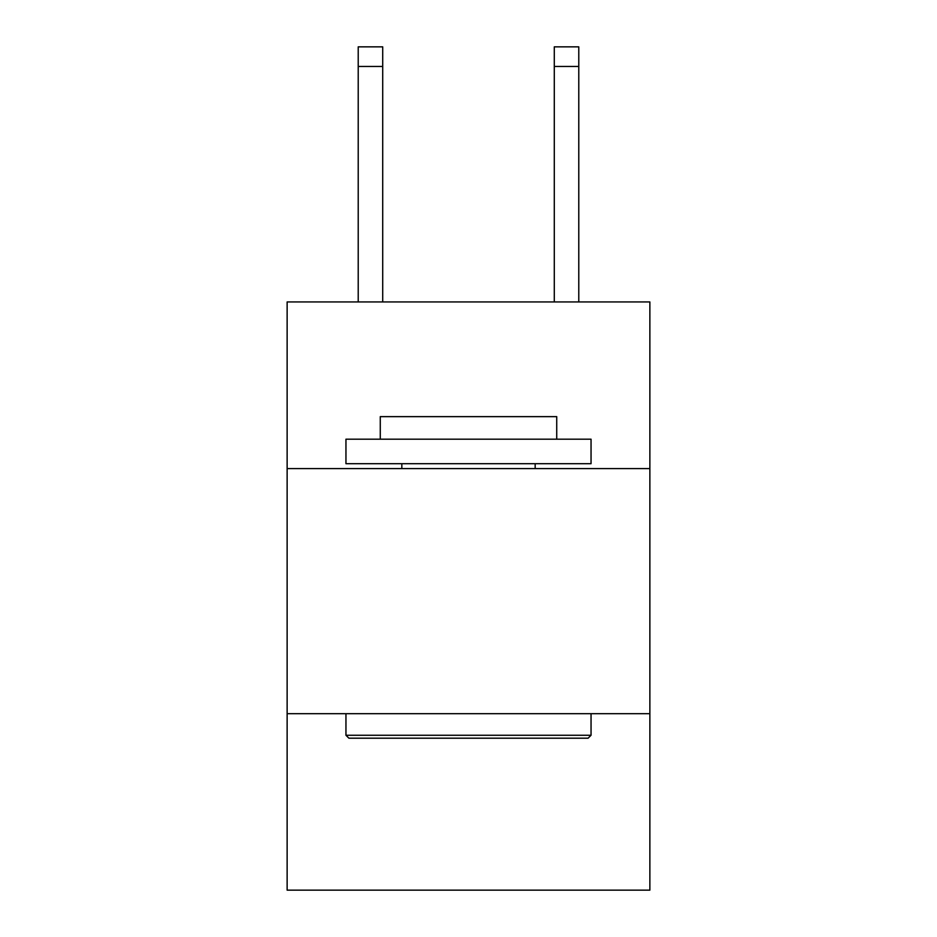 <?xml version="1.0" encoding="UTF-8"?>
<svg xmlns="http://www.w3.org/2000/svg" width="937" height="937" viewBox="0 0 937 937"><rect width="100%" height="100%" fill="white"/><g stroke="black" fill="none" stroke-linecap="round" stroke-linejoin="round"><path stroke-width="1.41" d="M287.132 468.594L649.868 468.594L649.868 301.937L287.132 301.937L287.132 890.15L649.868 890.15L649.868 713.689L287.132 713.689M649.868 713.689L649.868 468.594M348.892 738.192L345.952 735.252L591.048 735.252L588.108 738.192L348.892 738.192M591.048 439.184L591.048 463.698L345.952 463.698L345.952 439.184L591.048 439.184M380.27 439.184L380.27 416.637L556.73 416.637L556.73 439.184M591.048 713.689L591.048 735.252M345.952 713.689L345.952 735.252M535.168 463.698L535.168 468.594M401.832 463.698L401.832 468.594M382.718 301.937L382.718 66.457L358.215 66.457L358.215 46.85L382.718 46.85L382.718 66.457M358.215 301.937L358.215 66.457M578.785 301.937L578.785 46.85L554.282 46.85L554.282 301.937M554.282 66.457L578.785 66.457"/></g></svg>
